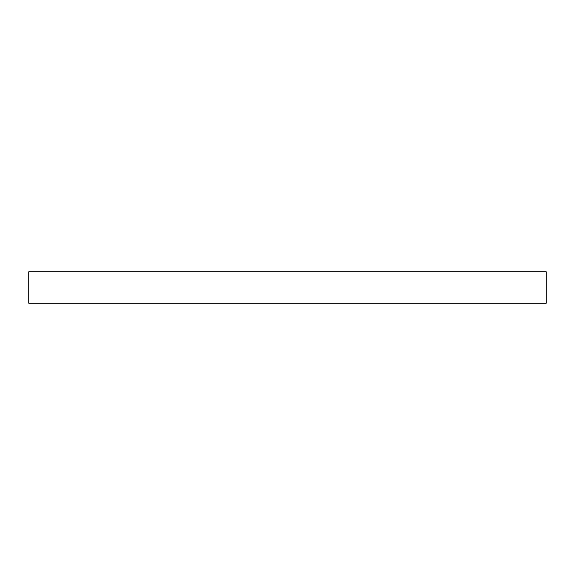 <?xml version="1.0" encoding="UTF-8"?>
<svg xmlns="http://www.w3.org/2000/svg" width="575" height="575" viewBox="0 0 575 575"><rect width="100%" height="100%" fill="white"/><g stroke="black" fill="none" stroke-linecap="round" stroke-linejoin="round"><path stroke-width="0.86" d="M546.25 271.817L28.75 271.817L28.75 303.183L546.25 303.183L546.25 271.817"/></g></svg>
